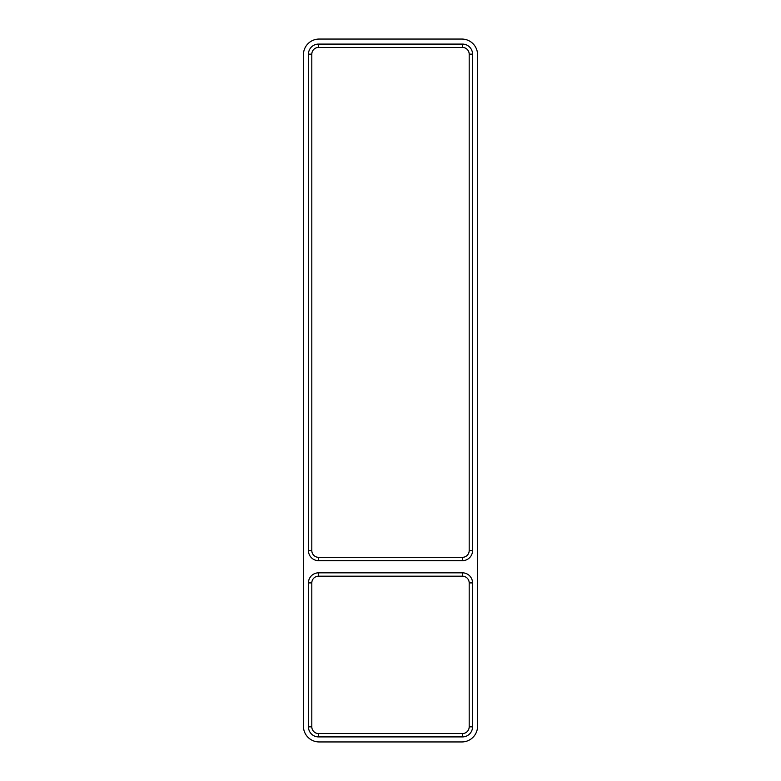 <?xml version="1.0" encoding="UTF-8"?>
<svg xmlns="http://www.w3.org/2000/svg" width="781" height="781" viewBox="0 0 781 781"><rect width="100%" height="100%" fill="white"/><g stroke="black" fill="none" stroke-linecap="round" stroke-linejoin="round"><path stroke-width="1.17" d="M308.456 550.595L308.456 54.153A10.075 10.075 0 0 1 318.531 44.087L318.531 47.446A6.717 6.717 0 0 0 311.814 54.153L311.814 550.595A6.717 6.717 0 0 0 318.531 557.312L318.531 560.66A10.075 10.075 0 0 1 308.456 550.595L311.814 550.595M318.531 560.66L462.469 560.66A10.075 10.075 0 0 0 472.544 550.595L472.544 54.153A10.075 10.075 0 0 0 462.469 44.087L318.531 44.087M318.531 572.834L462.469 572.834A10.075 10.075 0 0 1 472.544 582.909L472.544 726.847A10.075 10.075 0 0 1 462.469 736.913L318.531 736.913A10.075 10.075 0 0 1 308.456 726.847L308.456 582.909A10.075 10.075 0 0 1 318.531 572.834L318.531 576.193L462.469 576.193A6.717 6.717 0 0 1 469.186 582.909L469.186 726.847A6.717 6.717 0 0 1 462.469 733.554L318.531 733.554A6.717 6.717 0 0 1 311.814 726.847L311.814 582.909A6.717 6.717 0 0 1 318.531 576.193M461.835 39.05A15.737 15.737 0 0 1 477.572 54.787L477.572 726.213A15.737 15.737 0 0 1 461.835 741.95L319.165 741.95A15.737 15.737 0 0 1 303.428 726.213L303.428 54.787A15.737 15.737 0 0 1 319.165 39.05L461.835 39.05M462.469 44.087L462.469 47.446A6.717 6.717 0 0 1 469.186 54.153L469.186 550.595A6.717 6.717 0 0 1 462.469 557.312L318.531 557.312M462.469 47.446L318.531 47.446M462.469 572.834L462.469 576.193M469.186 582.909L472.544 582.909M469.186 726.847L472.544 726.847M462.469 733.554L462.469 736.913M318.531 733.554L318.531 736.913M311.814 726.847L308.456 726.847M311.814 582.909L308.456 582.909M462.469 560.66L462.469 557.312M472.544 550.595L469.186 550.595M472.544 54.153L469.186 54.153M308.456 54.153L311.814 54.153"/></g></svg>
